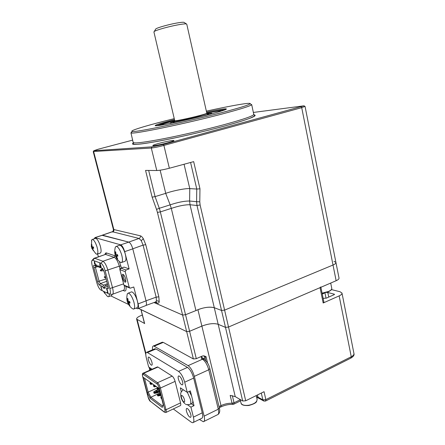 <?xml version="1.0" encoding="UTF-8"?>
<svg xmlns="http://www.w3.org/2000/svg" width="445" height="445" viewBox="0 0 445 445"><rect width="100%" height="100%" fill="white"/><g stroke="black" fill="none" stroke-linecap="round" stroke-linejoin="round"><path stroke-width="0.67" d="M250.986 104.291L251.648 104.714C250.446 106.016 240.595 109.12 222.088 114.02C185.493 123.699 133.3 134.423 131.281 132.944L130.936 132.805L131.887 131.931M174.245 118.637L165.039 120.945C143.952 126.33 129.133 130.919 132.193 131.425C134.257 132.777 185.304 122.219 221.12 112.796C239.249 108.018 248.927 105.003 250.151 103.757C251.536 102.083 231.228 105.643 206.352 111.139M158.832 143.396C154.821 144.503 152.807 145.231 152.791 145.587C152.841 146.132 161.546 144.486 168.054 142.689C172.009 141.593 173.978 140.876 173.962 140.537C173.839 140.003 165.256 141.632 158.832 143.396M146.066 305.415L155.505 301.994L156.456 300.97L156.162 297.154L143.062 245.117L141.26 240.65L139.035 238.453L112.285 231.706M157.424 212.393L156.518 209.4L159.288 208.288L159.883 210.079L185.526 314.732L182.617 315.06L157.424 212.393L160.378 211.892L171.292 208.377L170.146 204.861C177.883 202.264 184.369 200.984 189.603 201.023L189.776 188.619L196.773 189.047L190.588 162.481M148.663 170.441L155.077 196.618L159.288 208.288L170.146 204.861M170.135 204.828L165.696 193.358M140.915 309.525L186.666 331.597L189.603 331.28L185.548 314.721L195.945 310.571L171.292 208.377M195.945 310.571C203.003 307.456 209.117 306.505 214.284 307.712L190.009 204.744L189.609 201.023L190.009 204.744C184.97 204.667 178.734 205.89 171.297 208.41M189.776 188.619C185.393 188.285 173.339 190.666 165.74 193.341L155.077 196.618L152.134 197.146L145.565 170.413L156.773 170.524C159.749 170.396 163.949 169.634 169.356 168.243L193.67 161.641L199.966 188.797L196.773 189.047L196.59 201.702L199.777 201.796L200.111 204.961L224.603 310.115L221.543 310.471L214.284 307.712L221.543 310.471L224.603 310.115L333.016 265.025C335.113 264.119 336.081 263.262 335.925 262.444L333.967 261.337M102.311 235.16L112.096 231.778C112.947 231.656 113.375 230.877 113.386 229.436L140.375 235.828C140.57 237.063 140.125 237.941 139.035 238.453L128.716 242.097L102.467 235.183L101.866 235.355M113.464 229.509C113.636 230.627 113.191 231.406 112.123 231.845L102.467 235.183M154.003 302.539L182.617 315.06L154.003 302.539M165.74 193.341L160.144 170.201M156.518 209.4L152.134 197.146M132.738 140.103L98.312 149.186L93.823 150.716L151.94 146.856L163.259 144.508L304.03 105.81L253.355 112.446M304.925 106.388L301.721 107.668L163.899 145.426C158.442 146.867 154.248 147.734 151.311 148.035L93.35 151.511M125.612 278.876L125.651 282.108C124.606 282.475 123.543 280.979 122.458 277.624C121.886 274.949 122.158 273.881 123.282 274.426C124.222 275.255 125.001 276.74 125.612 278.876M123.649 274.771C123.215 275.06 123.176 275.961 123.532 277.474C124.194 279.655 124.945 280.895 125.79 281.195L125.913 281.179M110.766 295.858L128.522 304.447M136.07 308.096L137.627 308.758C138.662 308.552 138.829 306.939 138.128 303.902L133.773 286.992L130.151 288.193L129.245 287.359L125.178 271.639L126.024 270.009L129.117 268.902L124.672 251.648C123.565 247.887 122.247 245.623 120.717 244.85L95.069 237.641L94.134 238.843M138.095 308.574L145.487 305.704C146.544 305.493 146.733 303.874 146.049 300.853L132.794 248.861C131.698 245.123 130.368 242.875 128.805 242.119L102.005 235.305M129.645 287.976L124.989 286.002L123.921 285.106L129.245 287.359M120.378 268.485L121.051 268.19L119.905 269.676L123.888 285.084L124.461 285.801M119.889 269.614L119.877 269.653C119.655 269.208 120 268.724 120.901 268.213L124.044 267.1L129.117 268.902M97.622 253.973L98.384 256.843M107.968 292.515L106.55 289.133L107.251 289.89L107.94 292.526M107.312 292.226L107.801 292.588M93.667 258.706L94.696 258.245L102.934 261.248C104.798 262.355 106.455 265.348 107.907 270.215L112.574 287.904C113.542 292.015 113.392 294.184 112.118 294.429M92.243 265.715C91.464 262.55 91.475 260.692 92.287 260.13L100.954 263.218C102.534 264.169 103.935 266.716 105.17 270.855L109.848 288.538C110.744 292.426 110.521 294.251 109.17 294.006L100.737 289.962C99.241 288.911 97.911 286.441 96.754 282.547L92.243 265.715M101.121 286.797L100.848 286.897L101.043 286.497L102.044 290.262L100.848 286.897M107.979 292.643L107.523 292.816L107.162 292.137M107.974 292.821L107.523 292.816M107.974 292.526L107.646 292.944M95.247 263.796L94.412 263.69L95.186 263.579M95.364 264.998L94.946 263.896M99.852 264.152L100.047 265.048L100.314 264.775L100.77 265.476L101.071 267.234L100.375 266.438L99.758 264.263L99.83 263.323L100.398 264.135L99.908 263.724L99.852 264.152M107.356 283.782L103.652 285.128L100.314 283.604L99.135 281.424L95.419 267.501L95.508 265.854L97.722 266.555M97.505 266.633L96.081 265.871L95.775 264.725L97.138 265.253L97.444 266.405L100.259 267.712L98.823 266.95L98.512 265.787L99.908 266.327L100.214 267.495L102.712 268.68M104.264 287.403L103.145 287.809L102.845 286.669L99.513 285.128C98.807 284.644 98.178 283.476 97.627 281.635L93.906 267.723C93.483 265.921 93.567 265.053 94.162 265.12L96.081 265.871M97.444 266.405L98.823 266.95M100.236 265.192L100.887 266.861L100.653 265.504L100.003 265.27M100.214 267.495L102.422 268.396L104.202 271.878L108.035 286.346L108.107 288.861L104.241 287.32L104.547 288.466L103.145 287.809M108.224 287.209L105.059 285.762L107.634 284.828M105.059 285.762L104.241 287.32M102.845 286.669L103.652 285.128M102.645 268.652L100.331 270.148L100.481 270.721L101.032 270.938L100.876 270.371L103.118 269.242M100.331 270.148L100.876 270.371M101.032 270.938L103.791 270.621M105.37 276.273L104.18 277.057L104.731 277.291L105.532 276.885M104.731 277.291L104.881 277.858L105.76 277.752M94.412 263.69L94.368 261.265L95.308 264.035L95.252 265.036M100.715 265.559L101.076 266.533M94.518 261.827L94.44 263.262L94.93 263.373M94.818 263.407L94.407 261.866M128.093 301.182L128.394 302.055M127.403 293.667C125.824 299.691 127.42 304.636 132.182 308.513L133.422 309.125C134.88 308.774 135.013 306.338 133.817 301.81C132.182 296.871 130.391 293.978 128.444 293.138L127.403 293.667L127.075 294.874M128.722 302.978L129.884 305.431L129.35 305.298L127.559 302.377L127.137 300.948L127.665 301.254L127.331 298.484L127.86 298.606L128.249 301.393L129.662 301.532L130.09 302.978L128.722 302.978L129.857 302.238M134.034 308.886L136.804 307.812C138.278 307.456 138.423 305.02 137.238 300.503C135.508 295.335 133.65 292.448 131.664 291.842L131.036 292.076M127.865 298.678L127.331 298.484M127.665 301.254L128.199 301.165M129.779 301.96L128.132 302.834M129.667 301.565L127.559 302.377M129.595 304.936L129.35 305.298M103.246 291.169L107.356 296.326L108.28 296.782C109.008 296.754 109.325 295.836 109.22 294.028M104.141 291.597L105.042 293.389L104.603 293.288L103.596 291.336M108.747 296.609L111.422 295.614L112.346 294.406M104.809 292.988L104.603 293.288M117.452 258.428L117.63 258.779M115.433 246.897C113.681 252.899 115.16 257.922 119.872 261.96L121.146 262.633C122.742 262.255 122.903 259.602 121.624 254.662C119.994 249.723 118.237 246.953 116.356 246.363L115.433 246.897L115.049 248.193M117.48 258.773L115.466 255.936L115.033 254.479L115.522 254.601L115.177 251.787L115.689 251.809L116.084 254.635L117.474 254.612L117.908 256.086L116.562 256.248L117.48 258.773M121.802 262.4L124.6 261.421C126.219 261.037 126.397 258.384 125.123 253.455C123.493 248.527 121.73 245.773 119.833 245.189L119.154 245.417M115.522 254.601L116.056 254.523M117.597 255.074L115.466 255.936M117.675 255.352L115.995 256.214M117.508 258.345L117.235 258.734M116.562 256.248L117.736 255.552M115.7 251.981L115.177 251.787M92.304 246.919L92.588 247.798M91.72 248.165L91.359 244.338L91.781 244.35L92.137 246.919L93.328 246.88L93.728 248.221L92.577 248.393L93.456 250.713L91.72 248.165L95.87 253.75L96.815 254.245C98.145 253.884 98.206 251.436 96.999 246.886C95.525 242.419 94.006 239.922 92.449 239.393L91.759 239.783L91.442 240.756M91.32 246.825L91.759 239.783M97.31 254.078L100.019 253.161C101.365 252.799 101.443 250.346 100.242 245.807C98.773 241.351 97.249 238.859 95.669 238.342L95.163 238.509M91.67 246.908L92.121 246.841M93.545 247.659L92.109 248.377M93.478 247.431L91.715 248.154M93.478 250.363L93.255 250.685M92.577 248.393L93.595 247.815M91.787 244.5L91.359 244.338M155.511 29.403L155.806 28.908C157.447 27.646 168.371 24.553 176.359 23.112C180.359 22.389 182.873 22.122 183.907 22.317L184.23 22.523M174.729 120.712L174.74 120.745C174.629 121.296 188.552 118.437 198.514 115.839C204.049 114.393 206.819 113.52 206.819 113.219L186.767 24.18L186.411 23.93C185.248 23.724 182.378 24.036 177.811 24.87C168.661 26.539 156.134 30.065 154.287 31.467L153.92 31.968M138.478 308.424L186.661 331.597L189.592 331.275L201.874 326.107C208.471 323.621 213.912 323.014 218.195 324.299L225.493 327.37L196.996 205.501L200.111 204.961M203.793 359.148C203.315 358.03 202.475 357.48 201.279 357.491L202.108 356.1L196.301 358.681L189.603 331.28L201.885 326.113C208.471 323.626 213.9 323.026 218.184 324.305L214.284 307.712C210.018 306.583 204.561 307.234 197.919 309.67L201.874 326.107M335.947 262.556L339.007 278.008C339.173 278.887 338.217 279.788 336.136 280.723L228.541 327.036L225.493 327.37M257.483 394.949L257.989 397.146L262.862 399.86L265.854 399.649L264.052 391.7L245.707 400.784L242.692 400.995L235.227 396.606L218.184 324.305L225.482 327.375L228.53 327.042L224.603 310.115L333.016 265.025C335.113 264.119 336.081 263.262 335.925 262.444L305.064 106.472M203.999 421.415L217.377 414.79C218.729 414.456 219.035 412.593 218.289 409.189L208.766 369.767L194.326 376.364C192.819 371.169 190.749 367.592 188.113 365.64L153.564 345.887C152.585 346.026 152.257 347.328 152.585 349.787M161.869 342.394L163.27 342.389L193.38 358.954L186.666 331.597M194.326 376.364L204.127 416.147C204.895 419.574 204.633 421.443 203.337 421.743L199.405 419.451M142.333 315.043L140.915 315.605C137.894 316.862 136.465 318.041 136.626 319.143L144.492 323.42M320.878 287.286L323.921 302.233L323.17 302.995L339.151 295.892C341.22 294.935 342.161 293.989 341.983 293.055L339.997 291.731L331.475 289.595M219.018 406.591L221.015 405.618C224.591 403.932 228.263 403.142 232.04 403.231L232.98 404.36L233.775 404.188L234.037 402.803L240.239 399.749M235.227 396.606L230.182 395.399L232.04 403.231L234.037 402.803L232.34 395.622M245.707 400.784L228.53 327.042L320.038 287.648L320.806 286.919M334.451 294.54L334.384 294.212L327.809 292.504L328.738 297.082M326.619 292.448L327.809 292.504M324.627 292.994L322.252 294.034M323.131 298.35L326.407 298.111L334.295 294.623L334.384 294.212M203.754 355.794L206.013 356.601L205 357.352L203.754 355.794L202.108 356.1M196.301 358.681L193.38 358.954M174.729 121.212L170.302 122.898M174.685 121.463L172.983 122.264C172.521 123.271 201.919 116.679 207.848 114.426L209.067 113.798L207.253 113.87M220.859 111.072C220.097 110.738 215.413 111.439 206.808 113.175M174.718 120.662L164.033 123.743L161.251 125.056M174.668 120.45L157.324 125.685M224.692 109.965C222.378 109.971 216.404 110.966 206.764 112.963M210.379 113.887L211.753 113.175L207.059 113.67M190.371 404.166L191.706 403.526C192.535 403.42 192.896 402.469 192.785 400.678L191.595 395.894L189.286 391.383M178.384 379.068C179.446 382.478 180.715 384.424 182.177 384.908C182.901 384.758 183.04 383.701 182.6 381.743C181.527 378.322 180.264 376.37 178.807 375.892C178.078 376.047 177.933 377.104 178.384 379.068M186.499 411.352C187.606 414.857 188.908 416.859 190.404 417.366C191.066 417.221 191.194 416.236 190.777 414.412C189.659 410.896 188.357 408.888 186.872 408.388C186.199 408.538 186.077 409.528 186.499 411.352M148.43 360.038C149.375 363.07 150.443 364.8 151.639 365.228C152.262 365.095 152.351 364.105 151.917 362.252C150.966 359.21 149.898 357.474 148.708 357.051C148.085 357.19 147.99 358.18 148.43 360.038M152.696 384.002L150.683 384.424L150.21 383.584M150.065 383.673L150.683 384.424M150.438 383.94L151.317 383.557M152.084 383.568L150.582 384.041M150.421 383.423L149.904 383.056L150.521 383.807L150.421 383.423L151.3 383.017M150.521 383.807L151.84 383.395M150.571 382.505L149.904 383.056M154.053 384.953L153.38 385.515L153.72 385.754M155.338 385.859L154.009 386.282L153.38 385.515M153.903 385.887L154.799 385.481M154.009 386.282L153.481 385.904M156.206 386.471L154.17 386.905L153.681 386.049M153.542 386.138L154.17 386.905M153.914 386.405L154.71 386.06M155.589 386.038L154.07 386.516M157.474 388.93L157.196 389.052L157.235 388.568M157.096 388.663L157.636 389.047L159.115 388.58M159.266 389.164L157.736 389.436L157.636 389.047M157.196 389.052L157.736 389.436M157.469 388.413L156.929 388.029L157.575 388.808L157.469 388.413L158.37 388.001M157.575 388.808L158.921 388.385M157.608 387.462L156.929 388.029M153.898 393.013L154.426 393.397L153.898 393.013M159.927 391.734L157.497 392.84L157.296 392.073L159.727 390.96M157.497 392.84L154.426 393.397M157.296 392.073L154.326 393.013M153.798 392.629L157.041 391.066L155.778 390.521L153.642 392.012L153.97 392.251M153.642 392.012L154.265 392.779L157.235 391.839L157.041 391.066L159.471 389.959M157.235 391.839L159.666 390.732M160.372 393.458L159.316 393.074L157.168 394.582L157.702 394.971L160.434 393.708M157.702 394.971L157.803 395.36L160.628 394.465M157.803 395.36L157.497 394.821M157.43 395.594L157.964 395.989L157.43 395.594M160.69 394.698L157.864 395.594M160.884 395.455L157.964 395.989M161.04 398.236L161.591 398.637L161.04 398.236M161.235 396.812L160.879 397.602L161.535 397.969M161.429 397.563L160.779 397.207M161.324 397.608L161.424 398.002M157.83 394.02L150.844 397.218L162.698 406.135M156.957 388.129L148.141 392.123L150.844 397.218L150.154 398.214L162.292 407.403L163.22 404.516L159.093 388.507L143.151 377.277L147.139 392.523L148.141 392.123L144.508 378.233M147.139 392.523L150.154 398.214M152.101 369.244L148.663 366.98L146.316 357.919C145.476 354.381 145.648 352.479 146.844 352.212L178.556 371.397C181.132 373.388 183.173 376.993 184.692 382.205L187.228 392.345L190.349 390.888L191.595 395.894M193.347 422.433L201.457 418.445C202.753 418.144 203.02 416.27 202.247 412.832L193.675 378.089C192.173 372.916 190.115 369.35 187.495 367.392L155.95 348.963L154.565 348.947M173.311 408.955L191.294 422.199L192.707 422.744C193.97 422.466 194.204 420.597 193.419 417.137L190.922 407.142L194.02 405.656L191.233 403.754M187.473 404.75L190.922 407.142M181.343 391.828L180.331 387.812L187.228 392.345M194.02 405.656L192.785 400.678M166.035 412.409L180.208 405.684C180.831 405.551 180.937 404.616 180.537 402.881L175.108 381.371C174.373 378.856 173.394 377.11 172.176 376.131L157.947 367.047L157.196 367.014M328.293 291.792L322.13 293.427M133.294 142.333L133.339 142.528C134.663 143.585 144.792 142.311 163.732 138.701C182.111 135.113 206.213 129.506 224.419 124.578C244.361 119.088 254.134 115.656 253.745 114.287L251.692 104.62M253.989 114.843C258.667 115.533 249.139 119.193 225.393 125.818C204.366 131.542 175.775 138.056 156.529 141.532C136.965 144.925 129.35 145.326 133.689 142.734M225.098 109.815C222.517 109.887 216.404 110.922 206.753 112.924M225.743 109.559L225.743 109.125C223.941 108.747 217.555 109.743 206.569 112.118C230.599 106.978 234.565 107.913 208.61 114.615C191.083 119.177 166.719 124.472 158.531 125.54C150.076 126.675 158.325 123.743 174.468 119.599M174.662 120.417C165.151 122.887 159.227 124.656 156.896 125.729M140.375 235.828C141.299 236.072 142.283 237.046 143.34 238.743L145.765 244.7L158.848 296.815L159.21 301.91C158.893 303.095 158.264 303.501 157.33 303.123L156.017 301.81M159.21 301.91C158.531 300.976 157.613 300.664 156.456 300.97M145.765 244.7L143.062 245.117L132.777 248.805M143.34 238.743L141.26 240.65M189.781 188.619L184.063 164.249M199.966 188.797L199.777 201.796M190.009 204.744L196.996 205.501L196.59 201.702L189.609 201.023M146.032 300.787L156.162 297.154L158.848 296.815M94.201 150.727L93.673 151.684L113.87 229.681C114.053 230.81 113.642 231.606 112.629 232.073M157.33 303.123L155.083 302.149M301.02 106.878L301.721 107.668L336.136 280.723M163.259 144.508L163.899 145.426L169.356 168.243M151.94 146.856L151.311 148.035L156.773 170.524M138.128 303.902L146.049 300.853M123.899 285.039L119.877 269.653L125.178 271.639M124.099 267.111L121.051 268.19L126.024 270.009M124.672 251.648L132.794 248.861M120.717 244.85L128.805 242.119M95.069 237.641L102.545 235.205M119.377 261.56L121.429 268.024M126.03 286.447C126.341 289.979 125.746 291.458 124.244 290.902L123.048 290.374M104.987 254.562C105.231 253.238 105.749 252.71 106.539 252.977L115.461 255.942M119.994 268.847L119.305 266.199L120.895 265.965M105.17 270.855L119.305 266.199C117.875 261.365 116.201 258.411 114.27 257.338L115.094 255.78M100.954 263.218L102.934 261.248L114.27 257.338L105.738 254.484L106.539 252.977M92.771 260.147L94.696 258.245L104.925 254.612M124.244 290.902L123.682 290.196M112.668 294.223L123.298 290.279C124.383 290.173 124.711 288.638 124.288 285.679M123.577 283.877L109.848 288.538M94.162 265.12L95.58 265.871M107.701 288.916L108.291 287.787M106.7 281.301L100.314 283.604L99.513 285.128M106.071 278.937L97.627 281.635M97.883 266.644L93.906 267.723M207.003 113.597L198.676 116.267C188.914 118.815 175.208 121.646 174.763 121.229L174.774 121.09M186.661 331.597L182.6 315.054M163.27 342.389L154.37 346.132M141.065 309.67L144.647 323.61M201.885 326.113L221.015 405.618L220.776 406.991L219.29 407.726M261.31 393.057L262.862 399.86L263.824 401.051L265.526 401.056L265.854 399.649L351.255 356.757L339.151 295.892M265.732 400.956L350.771 358.158L351.255 356.757C353.263 355.705 354.159 354.598 353.931 353.441L342.01 293.183M263.457 400.85L258.945 398.331L257.989 397.146L256.459 396.528M242.692 400.995L225.482 327.375M323.17 302.995L320.038 287.648M326.057 298.245L324.978 292.91M204.127 416.147L218.289 409.189L219.329 407.904C220.142 410.907 219.719 413.088 218.072 414.445M204.205 359.371L203.732 359.126C206.886 361.301 208.928 364.455 209.845 368.594L208.766 369.767C207.281 364.622 205.19 361.106 202.481 359.221L201.657 358.781L201.279 357.491M188.113 365.64L202.481 359.221L203.732 359.126L202.909 358.687L201.657 358.781M205.812 360.695L205 357.352L203.921 359.198M206.013 356.601L207.581 363.087M137.188 319.716L145.888 353.308M149.587 367.587L150.037 369.333M240.979 402.925L241.034 403.148C241.919 405.039 244.483 405.74 248.733 405.25C254.362 404.016 257.143 402.019 257.082 399.26L256.237 395.572M185.498 404.093C185.715 404.666 187.139 404.783 189.776 404.444C190.938 404.194 191.166 402.497 190.454 399.349L187.345 392.29M182.2 395.683C184.119 396.857 185.737 403.315 183.74 401.802C181.833 400.6 180.225 394.231 182.2 395.683M158.754 389.258L156.156 390.437M160.189 392.763L159.71 392.98M156.952 383.868C157.897 384.68 158.665 386.104 159.266 388.129L164.856 409.828C165.262 411.692 165.034 412.37 164.177 411.87L150.26 401.201L148.107 397.124L142.706 376.492C142.3 374.684 142.478 373.967 143.24 374.345L156.952 383.868L157.524 382.711L172.176 376.131M193.675 378.089L184.692 382.205M178.556 371.397L187.495 367.392M155.95 348.963L147.651 352.479M193.419 417.137L202.247 412.832M157.947 367.047L143.791 373.244L157.524 382.711C158.704 383.724 159.672 385.503 160.417 388.04L166.007 409.745L180.537 402.881M143.073 373.194L143.791 373.244L143.24 374.345M164.856 409.828L166.007 409.745C166.419 411.492 166.33 412.426 165.746 412.548L164.177 411.87M175.108 381.371L160.417 388.04L159.266 388.129M150.26 401.201L164.361 412.192M322.08 293.177L328.482 291.469C330.863 290.39 331.953 289.328 331.759 288.293L330.707 283.059M130.936 132.805L133.511 143.907C135.052 146.683 188.719 135.803 225.342 125.818C236.729 122.709 244.989 120.156 250.123 118.17C254.151 116.334 255.597 115.461 254.468 115.539L253.789 114.415M250.151 103.757L251.648 104.714M113.386 229.436L93.228 151.645M156.056 125.79L156.145 125.084L158.381 124.172L174.473 119.61M132.193 131.425L131.281 132.944M304.03 105.81L305.059 106.477M93.823 150.716L93.255 151.667M125.863 281.602L125.651 282.108M94.93 237.613L102.395 235.177M105.215 254.518L94.429 258.189M92.287 260.13L94.123 258.233M109.67 294.067L111.74 294.334M108.257 288.51L108.107 288.861M131.664 291.842L128.266 293.116M119.833 245.189L116.356 246.363M95.669 238.342L92.449 239.393M183.907 22.317L186.411 23.93M174.429 122.236L174.74 120.745L153.903 31.89M206.83 113.252L207.815 114.437M155.806 28.908L154.287 31.467M162.442 342.155L153.564 345.887M140.937 309.609L144.497 323.454M351.016 358.036C353.447 356.528 354.431 355.06 353.97 353.63M256.676 397.491L258.578 398.125M233.953 404.099L240.5 400.873M232.757 404.349C228.73 404.271 224.797 405.122 220.948 406.908M209.862 368.649L219.329 407.904M149.726 369.7L149.092 367.264M145.788 354.498L136.626 319.143M248.816 405.484C241.107 405.951 241.207 403.47 241.034 403.148L240.183 399.521M248.833 405.478C253.478 404.194 256.064 402.886 256.587 401.562L257.149 399.56M182.545 384.741L182.177 384.908M190.738 417.204L190.404 417.366M151.923 365.106L151.639 365.228M158.442 389.314L155.778 390.521M160.172 392.679L159.316 393.074M155.127 348.708L146.844 352.212M151.033 368.538L149.236 370.496M183.29 389.759C179.763 393.03 180.87 393.608 180.859 396.445C181.427 399.31 182.75 401.713 184.836 403.648M157.486 366.886L143.346 373.071C142.361 373.149 142.127 374.262 142.645 376.414L148.04 397.035C148.702 399.232 149.503 400.728 150.443 401.524M331.792 288.51C331.214 289.506 333.01 289.15 328.421 291.77M328.366 291.792L322.136 293.45"/></g></svg>
